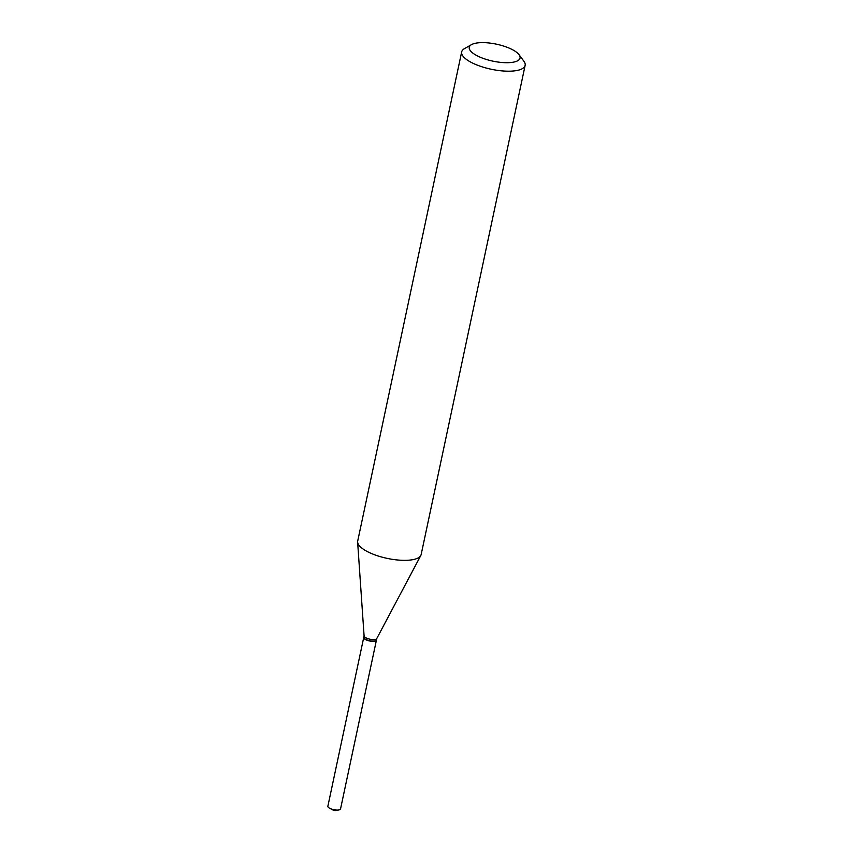 <?xml version="1.0" encoding="UTF-8"?>
<svg xmlns="http://www.w3.org/2000/svg" width="853" height="853" viewBox="0 0 853 853"><rect width="100%" height="100%" fill="white"/><g stroke="black" fill="none" stroke-linecap="round" stroke-linejoin="round"><path stroke-width="1.28" d="M363.773 637.394A6.483 2.164 12 0 0 363.73 637.522L327.872 806.213A6.483 2.164 12 0 0 328.885 807.77A6.483 2.164 12 0 0 329.748 808.292A6.483 2.164 12 0 0 338.001 810.051A6.483 2.164 12 0 0 340.55 808.911L376.408 640.219A6.483 2.164 12 0 0 376.429 640.091M363.73 637.522A6.483 2.164 12 0 0 364.743 639.068A6.483 2.164 12 0 0 371.663 641.307A6.483 2.164 12 0 0 376.408 640.219M364.146 638.247A6.206 2.069 12 0 0 364.242 638.375A6.206 2.069 12 0 0 373.39 641.264A6.206 2.069 12 0 0 375.597 640.795A6.206 2.069 12 0 0 375.736 640.71M364.082 635.848L363.783 637.266A6.483 2.164 12 0 0 364.039 638.108A6.483 2.164 12 0 0 373.593 641.115A6.483 2.164 12 0 0 375.896 640.624A6.483 2.164 12 0 0 376.461 639.963L376.77 638.545M508.548 62.674A25.942 8.658 12 0 0 519.05 54.709A25.942 8.658 12 0 0 480.804 42.65A25.942 8.658 12 0 0 471.57 44.612A25.942 8.658 12 0 0 478.021 56.213A25.942 8.658 12 0 0 508.548 62.674M471.57 44.612L464.533 48.589A32.435 10.822 12 0 0 461.676 51.894A32.435 10.822 12 0 0 477.253 65.116A32.435 10.822 12 0 0 510.744 71.162A32.435 10.822 12 0 0 525.128 65.382A32.435 10.822 12 0 0 523.87 61.203L519.05 54.709M461.676 51.894L357.706 541.047A32.435 10.822 12 0 0 357.631 542.081A32.435 10.822 12 0 0 374.606 554.77A32.435 10.822 12 0 0 406.774 560.304A32.435 10.822 12 0 0 420.796 555.506A32.435 10.822 12 0 0 421.158 554.535L525.128 65.382M364.103 635.752A6.483 2.164 12 0 0 364.092 635.954A6.483 2.164 12 0 0 367.483 638.492A6.483 2.164 12 0 0 373.913 639.601A6.483 2.164 12 0 0 376.717 638.641L420.796 555.506M329.748 808.292L333.619 810.35L338.001 810.051M364.092 635.954L357.631 542.081"/></g></svg>
